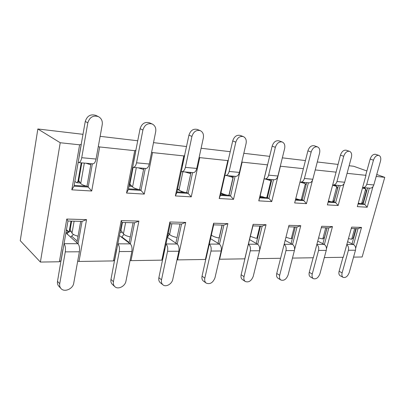 <?xml version="1.0" encoding="UTF-8"?>
<svg xmlns="http://www.w3.org/2000/svg" width="405" height="405" viewBox="0 0 405 405"><rect width="100%" height="100%" fill="white"/><g stroke="black" fill="none" stroke-linecap="round" stroke-linejoin="round"><path stroke-width="0.61" d="M76.884 242.782L80.701 221.363M78.054 243.825L82.063 221.398L67.969 221.029L61.099 260.602L59.378 261.767L40.399 262.065L20.25 240.681L37.842 128.982L83.03 134.318M100.136 136.333L137.771 140.778M153.515 142.636L186.543 146.539M201.113 148.255L230.268 151.698M243.815 153.298L269.7 156.355M282.351 157.849L305.431 160.572M317.292 161.975L337.967 164.415M349.125 165.731L353.717 166.273L366.874 170.966M129.073 242.98L133.068 222.74M175.861 243.157L179.972 223.975M218.037 243.314L222.229 225.089M256.254 243.461L260.491 226.091M291.048 243.592L295.301 227.008M322.851 243.714L327.108 227.843M74.161 185.399L86.969 186.214L90.988 163.671M128.476 188.857L139.614 189.565L143.81 168.313M176.965 191.94L186.71 192.562L191.018 172.464M220.517 194.714L229.083 195.261L233.467 176.195M259.848 197.22L267.411 197.701L271.836 179.567M295.549 199.493L302.251 199.918L306.686 182.63M328.258 201.574L334.054 201.943L338.484 185.424M352.041 243.82L356.284 228.612M358.187 203.477L363.204 203.796L367.613 187.981M376.746 174.489L384.75 177.344L376.204 176.433M353.55 257.119L362.141 256.983L384.75 177.344M59.378 261.767L66.769 219.054L86.559 219.616L79.016 261.458L77.704 261.103M130.359 243.967L134.551 222.78L121.981 222.451L114.757 259.818L113.461 260.911L79.016 261.458M113.461 260.911L121.237 220.598L138.88 221.1L130.997 260.633L130.081 260.39M177.223 244.094L181.541 224.016L170.262 223.722L162.795 259.119L161.848 260.147L130.997 260.633M161.848 260.147L169.892 221.975L185.713 222.426L177.603 259.899L177.01 259.742M219.464 244.21L223.859 225.129L213.678 224.861L206.054 258.486L205.396 259.458L177.603 259.899M205.396 259.458L213.612 223.216L227.883 223.616L219.626 259.235L219.297 259.149M257.722 244.311L262.167 226.137L252.933 225.894L244.797 258.835L219.626 259.235M244.797 258.835L253.11 224.335L266.05 224.699L257.595 258.603M294.562 249.677L300.763 225.681L288.978 225.347L280.609 258.274L257.712 258.633M326.465 248.797L332.464 226.577L321.686 226.273L313.308 257.757L292.456 258.086M355.671 248.285L361.533 227.402L351.636 227.124L343.283 257.281L324.319 257.58M372.954 186.7L367.193 207.223L357.311 206.641L365.978 175.345L347.07 173.33M344.032 183.723L338.15 205.512L327.377 204.879L336.084 172.155L315.237 169.933M312.528 180.149L306.453 203.649L294.668 202.956L303.38 168.672L280.422 166.222L271.725 201.604L258.775 200.84L267.452 164.84L242.134 162.142L233.508 199.351L219.206 198.511L227.797 160.613L199.736 157.621L191.246 196.86L175.375 195.929L183.804 155.92L152.538 152.589L144.261 194.096L126.552 193.053L134.723 150.685L99.66 146.949L91.717 191.003L71.827 189.829L79.618 144.813L60.223 142.742L37.842 128.982M40.399 262.065L60.223 142.742M98.288 146.605L99.66 146.949M134.723 150.685L135.938 150.255L128.334 189.591L140.96 190.385L139.614 189.565M151.581 152.351L152.538 152.589M183.804 155.92L184.655 155.48L176.818 192.638L188.138 193.352L186.71 192.562M199.118 157.469L199.736 157.621M227.797 160.613L228.349 160.167L220.366 195.377L230.566 196.015L229.083 195.261M241.79 162.056L242.134 162.142M267.452 164.84L259.696 197.848L268.94 198.425L267.411 197.701M303.38 168.672L307.901 150.852C309.253 146.995 311.344 145.289 314.174 145.739L317.444 146.873C314.609 146.423 312.513 148.139 311.156 152.017L304.398 178.478L312.822 179.268L319.58 153.12C320.218 149.946 319.51 147.865 317.444 146.873M336.084 172.155L340.433 155.145C341.734 151.49 343.668 149.855 346.234 150.225L349.535 151.328C346.969 150.959 345.025 152.609 343.718 156.279L336.975 181.521L344.665 182.235L351.403 157.287C352.061 154.224 351.439 152.24 349.535 151.328M365.978 175.345L365.781 174.904L370.17 159.064C371.42 155.601 373.218 154.022 375.567 154.33L378.877 155.409C376.534 155.1 374.731 156.689 373.471 160.172L366.758 184.3L373.81 184.953L380.508 161.094C381.176 158.142 380.634 156.249 378.877 155.409M79.618 144.813L81.278 144.393L74.024 186.178L88.204 187.069L86.969 186.214M358.035 204.024L364.783 204.449L363.204 203.796M367.193 207.223L364.783 204.449L369.345 188.133M353.57 244.569L358.015 228.658L351.262 228.481M361.533 227.402L358.015 228.658M328.106 202.146L335.629 202.616L334.054 201.943M338.15 205.512L335.629 202.616L340.21 185.571M295.397 200.09L303.806 200.617L302.251 199.918M306.453 203.649L303.806 200.617L308.392 182.776M261.402 197.316L259.985 196.638M271.725 201.604L268.94 198.425L273.517 179.714M258.775 200.84L259.696 197.848M224.026 194.937L220.836 193.301M233.508 199.351L230.566 196.015L235.102 176.337M219.206 198.511L220.366 195.377M182.842 192.314L177.511 189.353M191.246 196.86L188.138 193.352L192.598 172.601M175.375 195.929L176.818 192.638M137.234 189.413L136.267 188.821M131.615 185.971L130.44 185.247M144.261 194.096L140.96 190.385L145.304 168.445M126.552 193.053L128.334 189.591M91.717 191.003L88.204 187.069L92.365 163.792M71.827 189.829L74.024 186.178M324.37 244.488L328.835 227.888L321.307 227.691M332.464 226.577L328.835 227.888M292.547 244.407L297.007 227.053L288.598 226.83M300.763 225.681L297.007 227.053M266.05 224.699L262.167 226.137M252.933 225.894L253.11 224.335M227.883 223.616L223.859 225.129M213.678 224.861L213.612 223.216M185.713 222.426L181.541 224.016M170.262 223.722L169.892 221.975M129.165 242.514L121.895 236.96M138.88 221.1L134.551 222.78M121.981 222.451L121.237 220.598M77.193 241.026L71.822 236.297M86.559 219.616L82.063 221.398M67.969 221.029L66.769 219.054M362.607 187.525L362.921 187.571C364.738 187.571 366.019 186.482 366.758 184.3M373.81 184.953C373.071 187.115 371.79 188.193 369.973 188.188L362.921 187.571M361.589 203.695L365.685 188.983L366.322 191.059L363.229 202.156L361.736 203.705M363.3 187.601L365.599 188.922L362.475 188.001M358.283 203.138L359.989 203.594M332.697 184.877L333.143 184.953C334.955 184.948 336.231 183.804 336.975 181.521M344.665 182.235C343.926 184.493 342.645 185.627 340.833 185.627L333.143 184.953M332.707 201.857L336.818 186.497L337.512 188.664L334.408 200.252L332.859 201.867M334.53 185.075L335.629 185.546M336.818 186.497L332.611 185.212M328.409 201.007L331.042 201.751M349.201 272.611L355.484 250.224L348.406 250.265L342.119 272.879C341.592 275.071 341.936 276.569 343.151 277.374C345.678 277.992 347.698 276.402 349.201 272.611M347.606 241.669L353.418 244.488C355.307 245.693 355.995 247.602 355.484 250.224M342.969 257.286L339.106 271.249C338.585 273.431 338.934 274.924 340.154 275.729L343.151 277.374M348.406 250.265C348.902 247.9 348.356 246.053 346.761 244.716M348.457 238.611L351.702 239.233L353.327 237.674L355.858 228.602M319.955 273.729L326.258 250.391L318.553 250.432L312.25 274.028C311.739 276.245 312.118 277.789 313.389 278.655C316.173 279.404 318.36 277.764 319.955 273.729M317.738 241.102L324.218 244.407C326.091 245.663 326.774 247.657 326.258 250.391M313.141 257.757L309.268 272.317C308.762 274.524 309.147 276.063 310.417 276.929L313.389 278.655M318.553 250.432C319.059 247.88 318.477 245.926 316.821 244.564M318.568 237.993L322.785 238.93L324.471 237.305L327.007 227.843M299.999 181.966L300.596 182.093C302.388 182.078 303.654 180.873 304.398 178.478M312.822 179.268C312.083 181.632 310.812 182.822 309.015 182.832L300.596 182.093M305.517 183.936L303.411 182.382L305.517 183.936L306.099 184.918M301.391 199.862L302.439 199.189M299.963 182.113L304.459 183.379M295.766 198.617L299.487 199.741M288.097 274.954L294.394 250.568L285.976 250.619L279.678 275.279C279.187 277.511 279.602 279.096 280.923 280.037C284.001 280.954 286.391 279.258 288.097 274.954M285.15 240.408L292.395 244.316C294.243 245.627 294.911 247.713 294.394 250.568M280.604 258.274L276.742 273.481C276.256 275.709 276.671 277.288 277.992 278.225L280.923 280.037M285.976 250.619C286.487 247.84 285.874 245.764 284.138 244.382M285.955 237.244L290.329 238.606L291.301 238.596L292.511 237.887M275.354 147.334L268.616 175.142L277.891 176.008L284.634 148.549C285.252 145.258 284.442 143.066 282.204 141.978C279.055 141.426 276.777 143.213 275.354 147.334L272.16 146.139L265.315 173.973M264.283 178.823L264.87 178.954C266.632 178.929 267.882 177.658 268.616 175.142M277.891 176.008C277.152 178.489 275.896 179.744 274.124 179.764L264.87 178.954M282.204 141.978L278.979 140.824C275.84 140.267 273.567 142.039 272.16 146.139M271.269 181.187L270.064 179.82L269.112 179.369L271.396 181.359M266.951 197.67L267.477 197.432M265.037 178.969L269.948 180.392M260.147 195.964L264.956 197.544M253.252 276.291L259.519 250.766L250.28 250.822L244.023 276.645C243.557 278.883 244.002 280.508 245.359 281.521C248.781 282.66 251.414 280.918 253.252 276.291M249.622 239.638L257.575 244.22C259.387 245.592 260.035 247.774 259.519 250.766M247.258 248.751L241.152 274.757C240.691 276.985 241.137 278.605 242.494 279.617L245.359 281.521M250.28 250.822C250.791 247.911 250.199 245.729 248.498 244.286M250.411 236.358L255.874 238.241L257.6 237.948M235.821 142.16L229.144 171.457L239.39 172.414L246.088 143.502C246.675 140.095 245.759 137.791 243.324 136.591C239.811 135.903 237.31 137.761 235.821 142.16L232.708 140.935L225.929 170.257M224.907 175.36L225.474 175.492C227.19 175.451 228.415 174.109 229.144 171.457M239.39 172.414C238.656 175.031 237.426 176.357 235.7 176.388L225.474 175.492M243.324 136.591L240.18 135.407C236.677 134.718 234.186 136.561 232.708 140.935M233.179 177.446L231.427 176.064L232.004 177.106L233.128 177.663M231.174 175.993L231.427 176.064M226.952 175.623L232.004 177.106M220.948 192.815C222.142 193.631 224.162 194.4 227.013 195.129M214.984 277.759L221.186 250.984L211 251.044L204.824 278.149C204.388 280.366 204.854 282.027 206.226 283.12C210.063 284.553 212.979 282.761 214.984 277.759M210.549 238.656L219.323 244.114C221.079 245.552 221.702 247.845 221.186 250.984M208.074 248.867L202.049 276.159C201.614 278.367 202.085 280.022 203.457 281.116L206.226 283.12M211 251.044C211.511 247.987 210.939 245.698 209.299 244.18M211.359 235.097C212.66 236.181 214.898 237.097 218.067 237.846L219.307 237.791M191.924 136.414L185.363 167.376L196.749 168.434L203.345 137.913C203.902 134.384 202.864 131.959 200.227 130.623C196.263 129.757 193.499 131.686 191.924 136.414L188.938 135.164L182.28 166.136M181.273 171.517L181.82 171.654C183.465 171.598 184.65 170.176 185.363 167.376M196.749 168.434C196.03 171.199 194.835 172.601 193.17 172.651L181.82 171.654M178.251 189.373L177.496 189.429M200.227 130.623L197.2 129.418C193.251 128.547 190.497 130.466 188.938 135.164M189.565 172.338L190.876 172.905M184.893 171.923L190.082 173.477L189.823 172.409M182.893 171.75L179.025 190.036C180.093 190.882 182.128 191.692 185.12 192.461M179.025 190.036L177.618 188.831M130.623 184.913L129.256 184.817M142.914 130L136.536 162.82L149.263 164.005L155.697 131.676C156.208 128.051 155.044 125.494 152.204 123.996C147.688 122.872 144.59 124.877 142.914 130L140.1 128.724L133.635 161.544M132.653 167.24L133.169 167.381C134.723 167.305 135.842 165.787 136.536 162.82M149.263 164.005C148.564 166.931 147.425 168.424 145.846 168.495L133.169 167.381M152.204 123.996L149.339 122.771C144.843 121.647 141.765 123.631 140.1 128.724M143.395 168.277L143.669 168.353L143.532 169.447L138.196 167.822M136.313 167.655L132.556 186.968C133.473 187.844 135.503 188.69 138.631 189.505M132.556 186.968L129.863 184.103L129.352 184.321M169.432 234.298L167.412 237.229M172.763 279.379L178.853 251.227L167.569 251.287L161.519 279.809C161.119 281.981 161.6 283.657 162.957 284.837C165.888 287.444 171.933 284.042 172.763 279.379M167.381 237.365L177.091 243.997C178.772 245.506 179.359 247.916 178.853 251.227M164.774 248.999L158.876 277.708C158.482 279.87 158.957 281.536 160.314 282.715L162.957 284.837M167.569 251.287C168.07 248.068 167.538 245.663 165.969 244.063M176.388 237.406C173.041 236.616 170.783 235.644 169.619 234.505L168.293 233.047M123.996 234.444L121.535 237.203M125.945 281.176L131.853 251.49L119.283 251.561L113.435 281.657C113.076 283.738 113.547 285.409 114.843 286.659C118.027 289.879 125.14 286.315 125.945 281.176M119.44 235.599L130.228 243.866C131.812 245.46 132.354 248.002 131.853 251.49M116.675 249.146L110.965 279.425C110.616 281.495 111.086 283.156 112.377 284.406L114.843 286.659M119.283 251.561C119.774 248.164 119.288 245.617 117.83 243.937M130.213 236.925C126.689 236.085 124.426 235.067 123.424 233.867L121.044 230.536L120.341 230.936M79.289 181.41L77.978 181.324L76.773 182.716L74.844 181.455M87.829 122.796L81.734 157.707L96.051 159.043L102.232 124.679C102.693 120.989 101.412 118.3 98.39 116.61C93.175 115.106 89.657 117.172 87.829 122.796L85.258 121.49L79.086 156.391M78.145 162.445L78.616 162.587C80.038 162.486 81.076 160.861 81.734 157.707M96.051 159.043C95.388 162.147 94.324 163.747 92.866 163.838L78.616 162.587M98.39 116.61L95.757 115.364C90.568 113.866 87.07 115.906 85.258 121.49M86.057 163.24L90.791 164.774M84.331 163.088L80.737 183.546C81.461 184.457 83.465 185.343 86.746 186.199M80.737 183.546L78.717 180.574L77.978 181.324L81.213 162.815M66.374 230.222L68.794 232.338L69.199 231.538L71.214 231.569M68.794 232.338L67.721 232.323L67.367 234.348M73.487 234.495L70.475 237.102M73.735 283.176L79.375 251.788L65.286 251.864L59.727 283.718C59.424 285.647 59.854 287.267 61.013 288.568C64.405 292.613 72.971 288.917 73.735 283.176M65.914 232.88L77.937 243.719C79.38 245.405 79.861 248.093 79.375 251.788M62.927 249.308L57.5 281.343C57.201 283.262 57.626 284.872 58.786 286.173L61.013 288.568M65.286 251.864C65.762 248.265 65.337 245.572 64.02 243.79M65.924 232.804L67.721 232.323M78.054 236.211C74.722 235.335 72.708 234.318 72.009 233.159L70.156 229.519L69.199 231.538L71.022 221.11M373.471 160.172L370.17 159.064M363.523 187.662L364.88 188.614M343.718 156.279L340.433 155.145M334.758 185.136L335.978 186.108M342.119 272.879L339.106 271.249M346.832 244.473L353.418 244.488M351.702 239.233L354.669 228.572M312.25 274.028L309.268 272.317M316.867 244.387L324.218 244.407M322.785 238.93L325.762 227.807M311.156 152.017L307.901 150.852M301.229 199.852L305.345 183.789M279.678 275.279L276.742 273.481M284.163 244.296L292.395 244.316M291.301 238.596L294.278 226.982M266.779 197.66L270.884 180.822M244.023 276.645L241.152 274.757M248.523 244.195L257.575 244.22M256.897 238.236L259.858 226.076M228.926 195.25L232.996 177.557M204.824 278.149L202.049 276.159M209.319 244.083L219.323 244.114M219.14 237.836L222.072 225.084M129.19 185.161L130.972 185.282M129.863 184.103L133.103 167.371M161.519 279.809L158.876 277.708M165.989 243.962L177.091 243.997M171.887 223.762L169.619 234.505M120.072 232.323L122.35 232.359M113.435 281.657L110.965 279.425M117.85 243.83L130.228 243.866M125.631 222.548L123.424 233.867M120.903 230.41L122.442 222.461M77.806 181.678L79.552 181.799M78.717 180.574L81.815 162.866M59.727 283.718L57.5 281.343M64.041 243.678L77.937 243.719M66.455 229.756L69.108 232.075M74.115 221.191L72.009 233.159M70.156 229.519L71.624 221.125M335.649 185.566L336.844 186.518M128.987 186.194L132.02 186.396M76.773 182.716L80.332 182.954"/></g></svg>
